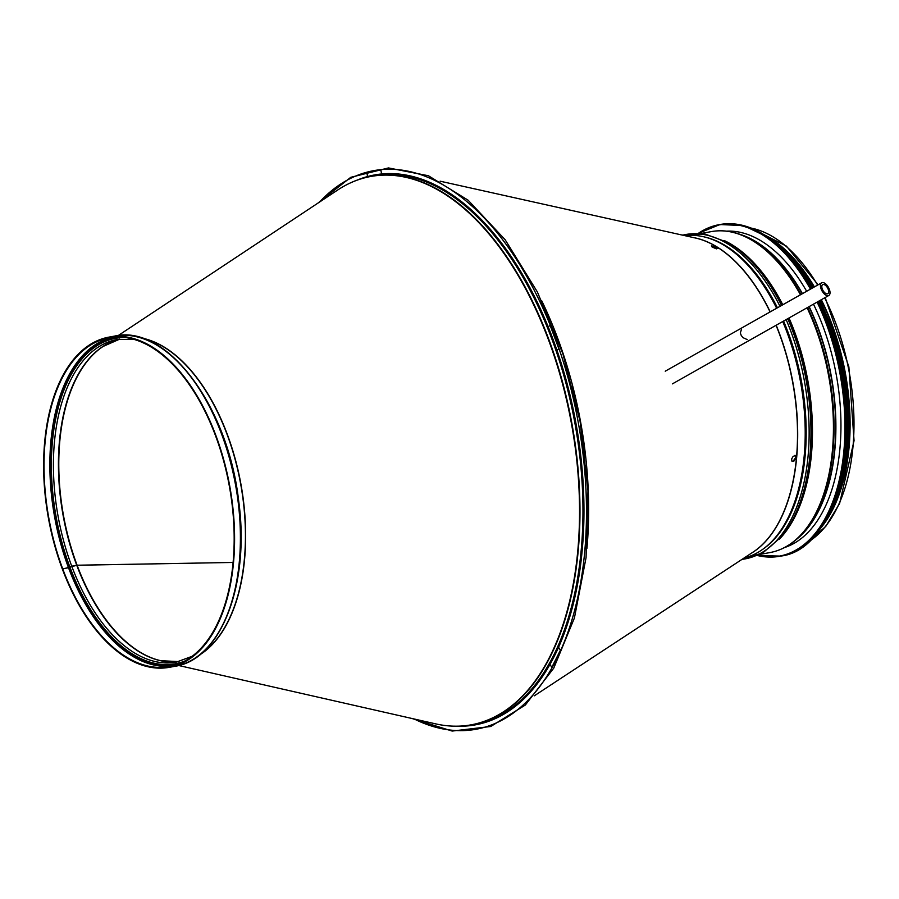 <?xml version="1.0" encoding="UTF-8"?>
<svg xmlns="http://www.w3.org/2000/svg" width="899" height="899" viewBox="0 0 899 899"><rect width="100%" height="100%" fill="white"/><g stroke="black" fill="none" stroke-linecap="round" stroke-linejoin="round"><path stroke-width="1.35" d="M747.226 339.575L742.922 337.619L741.237 335.439L740.327 333.001L741.495 329.225M717.818 248.382C710.199 245.933 709.738 246.101 716.447 248.854M716.705 248.191C709.985 245.427 710.446 245.258 718.076 247.708L716.705 248.191L711.379 245.91M770.083 311.953A163.899 89.9 -100.4 0 0 718.076 247.708L718.526 248.214M792.109 461.322L793.154 461.131L795.907 457.209L795.244 455.445M793.738 461.356L791.907 461.142L791.659 458.906L793.165 456.366L795.548 455.512L796.492 457.422L793.738 461.356M744.181 557.942A163.865 89.878 -100.4 0 0 782.714 321.527M776.624 308.256A163.865 89.878 -100.4 0 0 685.173 235.729M171.473 662.035A164.067 89.99 79.6 0 1 160.663 660.675L178.755 661.619A163.989 89.945 79.6 0 1 76.741 565.257L233.077 562.448L77.1 565.224L62.368 569.101A167.843 92.058 79.6 0 1 108.88 337.136A167.843 92.058 79.6 0 1 229.661 485.651A167.843 92.058 79.6 0 1 169.338 667.328A167.843 92.058 79.6 0 1 62.368 569.101L62.694 568.809A167.113 91.664 79.6 0 1 109.015 337.855A167.113 91.664 79.6 0 1 229.267 485.718A167.113 91.664 79.6 0 1 169.214 666.609A167.113 91.664 79.6 0 1 62.694 568.809L68.515 567.741A167.113 91.664 79.6 0 1 111.937 337.406M77.1 565.213A164.067 89.99 79.6 0 1 103.127 346.43L119.702 339.137A163.989 89.945 79.6 0 0 76.741 565.257L71.729 566.179L68.515 567.741M547.424 327.584L550.087 325.269L558.875 348.79L556.2 351.116M367.646 177.013L366.826 172.552L380.85 169.967L381.715 174.709M557.874 646.179L560.403 650.213L551.817 667.328L549.323 663.361M765.307 235.381A163.135 89.473 79.6 0 1 814.404 286.905M821.326 299.715A163.135 89.473 79.6 0 1 819.236 529.882M773.354 240.752A162.618 89.192 79.6 0 1 814.123 287.062M821.057 299.861A162.618 89.192 79.6 0 1 824.855 522.004M813.471 304.154A161.258 88.45 79.6 0 1 822.956 326.27A161.258 88.45 79.6 0 1 784.535 547.547M726.594 231.144A161.258 88.45 79.6 0 1 806.661 291.287M828.181 289.264A5.203 2.618 -119.5 0 1 827.799 293.67A5.203 2.618 -119.5 0 1 822.956 290.433A5.203 2.618 -119.5 0 1 822.675 284.612A5.203 2.618 -119.5 0 1 828.181 289.264M829.35 289.321A7.282 3.663 -119.5 0 1 828.822 295.479A7.282 3.663 -119.5 0 1 822.046 290.95A7.282 3.663 -119.5 0 1 821.652 282.803A7.282 3.663 -119.5 0 1 829.35 289.321M586.946 548.323A278.735 152.886 -100.4 0 0 541.558 300.446M534.298 695.815L753.025 552.132A163.899 89.9 -100.4 0 0 796.492 457.422A163.899 89.9 -100.4 0 0 776.039 325.303M718.076 247.708A163.899 89.9 -100.4 0 0 695.511 238.033L440.072 181.182M751.395 553.2A163.865 89.878 -100.4 0 0 776.185 325.224M770.229 311.874A163.865 89.878 -100.4 0 0 693.612 237.606M585.373 457.108A278.814 152.931 -100.4 0 0 572.405 386.312M103.127 346.43A164.067 89.99 79.6 0 1 112.746 341.328M160.663 660.675A164.067 89.99 79.6 0 1 77.1 565.224M192.049 656.337L176.26 662.147A163.989 89.945 79.6 0 1 71.729 566.179A163.989 89.945 79.6 0 1 117.185 339.53L134.007 339.361M69.864 566.977A165.45 90.743 79.6 0 1 125.231 337.496M184.509 661.192A165.45 90.743 79.6 0 1 69.875 566.977M177.788 664.249A166.382 91.26 79.6 0 1 69.437 567.348A166.382 91.26 79.6 0 1 117.87 337.024M172.102 665.99A167.113 91.664 79.6 0 1 68.515 567.752M108.88 337.136L114.69 336.069A167.843 92.058 79.6 0 1 235.482 484.583A167.843 92.058 79.6 0 1 175.159 666.26L169.338 667.328M142.548 338.327A164.719 90.35 79.6 0 1 240.606 483.651A164.719 90.35 79.6 0 1 200.41 654.281M141.57 338.013A164.764 90.372 79.6 0 1 240.82 483.606A164.764 90.372 79.6 0 1 199.6 654.921M118.219 335.552L337.732 189.992A278.735 152.886 79.6 0 1 571.359 423.081A278.735 152.886 79.6 0 1 435.487 723.83L178.631 665.496M354.577 181.126A278.814 152.931 79.6 0 1 371.152 176.294A278.814 152.931 79.6 0 1 571.798 423.002A278.814 152.931 79.6 0 1 471.593 724.796A278.814 152.931 79.6 0 1 454.377 726.156M337.732 189.992C348.25 183.025 359.398 178.463 371.152 176.294L374.13 175.755A278.814 152.931 79.6 0 1 574.776 422.451A278.814 152.931 79.6 0 1 474.571 724.257L471.593 724.796C459.827 726.943 447.792 726.617 435.487 723.83M356.97 180.182A279.544 153.324 79.6 0 1 575.765 422.272A279.544 153.324 79.6 0 1 456.95 726.19M319.538 202.061A283.96 155.752 79.6 0 1 578.147 421.833A283.96 155.752 79.6 0 1 414.203 718.998M751.204 228.099A163.135 89.473 79.6 0 1 817.629 285.084M824.641 297.839A163.135 89.473 79.6 0 1 808.628 541.681M726.752 246.967A163.135 89.473 79.6 0 1 776.972 308.065M783.085 321.325A163.135 89.473 79.6 0 1 779.073 532.702M704.344 236.931A163.303 89.563 79.6 0 1 777.455 307.795M783.568 321.044A163.303 89.563 79.6 0 1 761.678 550.031M682.656 235.167A164.888 90.439 79.6 0 1 780.006 306.345M786.142 319.594A164.888 90.439 79.6 0 1 742.023 559.358M782.478 304.952A163.303 89.563 79.6 0 0 729.55 243.472L727.617 242.37A164.888 90.439 79.6 0 1 781.579 305.458M787.749 318.684A164.888 90.439 79.6 0 1 781.512 536.703L762.97 552.761L741.54 559.672M788.704 318.145A163.303 89.563 79.6 0 1 782.928 534.972L781.512 536.703M724.572 240.707A163.135 89.473 79.6 0 1 782.782 304.772M789.019 317.965A163.135 89.473 79.6 0 1 779.253 539.333M701.164 233.47L711.233 231.616A163.135 89.473 79.6 0 1 800.47 294.782M807.077 307.761A163.135 89.473 79.6 0 1 770.005 552.559L759.936 554.402M724.875 231.032A162.933 89.372 79.6 0 1 740.664 234.583A162.933 89.372 79.6 0 1 800.975 294.501M807.605 307.469A162.933 89.372 79.6 0 1 796.48 539.355A162.933 89.372 79.6 0 1 782.962 548.278M711.233 231.616C720.841 229.886 730.651 230.874 740.664 234.583L743.057 235.459A161.573 88.619 79.6 0 1 802.245 293.782M808.943 306.705A161.573 88.619 79.6 0 1 798.402 537.692L796.48 539.355C788.423 546.367 779.59 550.772 770.005 552.559M740.473 234.504A161.472 88.563 79.6 0 1 802.447 293.658M809.156 306.593A161.472 88.563 79.6 0 1 796.323 539.501M817.124 302.086A168.327 92.327 79.6 0 1 826.181 323.449A168.327 92.327 79.6 0 1 836.531 490.517A168.327 92.327 79.6 0 1 757.7 555.447M698.703 233.279A168.327 92.327 79.6 0 1 810.437 289.152M817.371 301.94A168.54 92.44 79.6 0 1 826.451 323.337A168.54 92.44 79.6 0 1 779.736 556.267A168.54 92.44 79.6 0 1 757.509 555.537M811.55 288.523L791.086 258.698L768.004 237.291L743.788 225.649L719.975 224.525L698.467 233.268A168.54 92.44 79.6 0 1 719.02 224.694A168.54 92.44 79.6 0 1 810.684 289.006M818.191 301.48A168.54 92.44 79.6 0 1 827.406 323.157A168.54 92.44 79.6 0 1 780.692 556.088L757.486 555.537M719.975 224.525A168.54 92.44 79.6 0 1 811.482 288.557M780.692 556.088C840.947 549.39 866.737 421.238 827.496 323.168L818.259 301.446A168.338 92.339 79.6 0 1 827.485 323.202A168.338 92.339 79.6 0 1 830.721 509.621M783.231 250.248A168.338 92.339 79.6 0 1 811.516 288.534M818.922 301.075A165.731 90.9 79.6 0 1 828.676 323.809A165.731 90.9 79.6 0 1 830.406 510.463M782.636 249.574A165.731 90.9 79.6 0 1 812.123 288.197M819.18 300.929A165.944 91.013 79.6 0 1 828.945 323.696A165.944 91.013 79.6 0 1 824.799 521.274M773.556 241.46A165.944 91.013 79.6 0 1 812.381 288.051M819.63 300.671A165.944 91.013 79.6 0 1 829.474 323.595A165.944 91.013 79.6 0 1 818.573 530.635M764.42 234.897A165.944 91.013 79.6 0 1 812.82 287.804M819.674 300.648A165.753 90.911 79.6 0 1 829.552 323.64A165.753 90.911 79.6 0 1 831.081 510.744M783.164 249.079A165.753 90.911 79.6 0 1 812.865 287.781M830.316 324.258A163.337 89.597 79.6 0 1 838.879 491.112M794.974 455.31L795.548 455.512M114.69 336.069C166.809 323.932 227.919 406.067 238.595 500.327C250.225 582.945 221.581 659.45 175.159 666.26M412.068 718.515L452.175 731.067L490.753 726.482L525.331 705.03L553.773 668.103L574.416 617.984L586.058 557.661L587.991 490.82L580.113 421.462L562.909 353.835L537.411 292.018L505.159 239.741L468.087 200.185L428.407 175.743L388.469 167.933L350.767 177.317L317.718 203.264M750.845 227.964L786.4 246.112L818.124 284.803M825.17 297.547L848.87 366.871L854.05 440.712L839.599 503.474L825.754 526.409L808.336 541.94M727.617 242.37L704.591 233.909L682.094 235.044M728.505 231.088L727.224 231.223M786.344 546.929L785.097 547.255M785.164 547.244L785.793 547.131M727.291 231.212L727.92 231.099M819.697 300.626L829.563 323.606L846.285 394.245L845.172 463.996L832.766 507.261L818.09 531.287M812.887 287.759L789.783 255.698L763.734 234.47M820.102 300.401L830.373 324.157L843.24 370.04L848.521 417.586L845.768 462.715L835.205 501.507M790.288 256.249L813.224 287.579M672.407 383.873L828.822 295.479M665.238 371.197L821.652 282.803"/></g></svg>
